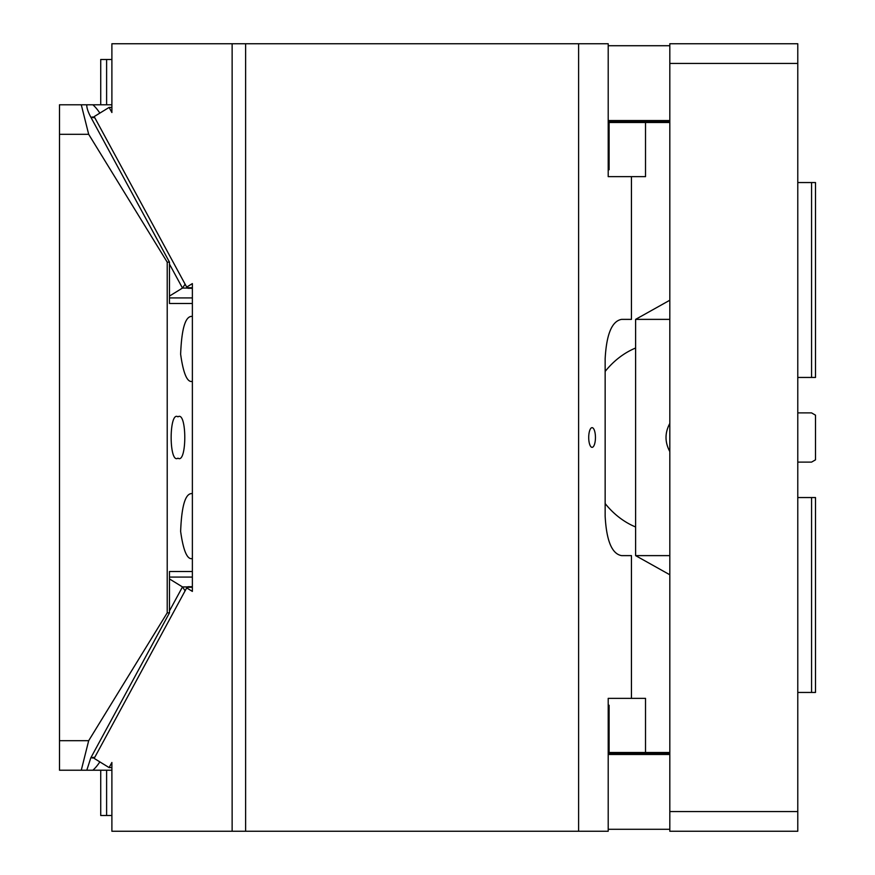 <?xml version="1.0" encoding="UTF-8"?>
<svg xmlns="http://www.w3.org/2000/svg" width="875" height="875" viewBox="0 0 875 875"><rect width="100%" height="100%" fill="white"/><g stroke="black" fill="none" stroke-linecap="round" stroke-linejoin="round"><path stroke-width="1.31" d="M609.109 121.373L669.812 121.373M797.781 43.75L797.781 831.25L669.812 831.25L669.812 43.75L797.781 43.75M608.202 45.719L669.812 45.719M608.202 169.75L609.109 169.75L609.109 120.531L669.812 120.531L609.109 120.531M669.812 300.234L635.611 319.375L635.611 555.625L669.812 574.766M797.781 462.109L811.562 462.109L815.5 459.834L815.5 415.166L811.562 412.891L797.781 412.891M811.562 497.547L815.5 497.547L815.5 692.453L811.562 692.453L811.562 497.547L797.781 497.547M811.562 692.453L797.781 692.453M797.781 811.562L669.812 811.562M797.781 63.438L669.812 63.438M635.611 319.375L669.812 319.375M669.812 451.566C664.759 442.181 664.759 432.808 669.812 423.434M797.781 182.547L815.5 182.547L815.5 377.453L797.781 377.453M609.109 754.469L669.812 754.469L609.109 754.469L609.109 705.25L608.202 705.25M811.562 182.547L811.562 377.453M608.202 829.281L669.812 829.281M609.109 753.627L669.812 753.627M635.611 555.625L669.812 555.625M192.369 587.245L187.305 587.245L186.681 587.913L192.369 591.402L192.369 283.598L186.681 287.088L187.305 287.755L192.369 287.755M186.681 287.088L94.183 116.594L109.113 107.417L111.891 112.525L111.891 43.75L608.202 43.75L608.202 176.641L645.52 176.641L645.52 122.5L609.109 122.5M645.52 122.5L669.812 122.5M111.891 59.5L106.608 59.5L106.608 104.781M100.723 104.781L100.723 59.5L106.608 59.5M106.608 770.219L106.608 815.5L100.723 815.5L100.723 770.219M232.138 43.75L232.138 831.25L608.202 831.25L608.202 698.359L631.444 698.359L631.444 555.625L621.589 555.625C611.953 553.941 606.473 540.816 605.15 516.25L605.15 358.75C606.473 334.184 611.953 321.059 621.589 319.375L631.444 319.375L631.444 176.641M245.613 43.75L245.613 831.25M187.862 287.525L187.305 287.755M605.15 503.562A94.5 77.405 90 0 0 635.611 526.98M232.138 831.25L111.891 831.25L111.891 762.475L109.113 767.583L111.891 767.583M109.113 767.583L94.183 758.406L186.681 587.913M187.305 587.245L187.862 587.475M111.891 815.5L106.608 815.5M578.616 43.75L578.616 831.25M109.113 107.417L111.891 107.417M588.711 437.5A9.844 3.369 90 0 0 592.08 447.344A9.844 3.369 90 0 0 595.448 437.5A9.844 3.369 90 0 0 592.08 427.656A9.844 3.369 90 0 0 588.711 437.5M631.444 698.359L645.52 698.359L645.52 752.5L609.109 752.5M669.812 752.5L645.52 752.5M605.15 371.438A94.5 77.405 -90 0 1 635.611 348.02M167.213 262.15L169.477 262.15L90.781 117.086A16.734 4.955 -121.6 0 1 86.8 104.781L81.277 104.781L88.681 134.312L59.5 134.312L59.5 740.688L88.681 740.688L167.213 612.85L167.213 262.15L88.681 134.312M84.569 104.781L86.8 104.781M192.369 571.506L169.477 571.506L169.477 612.85L167.213 612.85M192.369 303.494L169.477 303.494L169.477 264.119L182.481 288.072L185.117 284.2M169.477 262.15L169.477 264.119M177.964 416.828C187.053 410.583 187.053 464.417 177.964 458.172C168.886 464.417 168.886 410.583 177.964 416.828L177.964 416.828M192.369 558.578L192.303 558.578C187.228 559.836 183.345 550.791 180.633 531.442C181.628 505.433 185.511 492.822 192.303 493.609L192.369 493.609M192.369 381.391L192.303 381.391C187.228 382.648 183.345 373.603 180.633 354.255C181.628 328.245 185.511 315.634 192.303 316.422L192.369 316.422M111.891 104.781L85.98 104.781M92.848 104.781A16.734 4.955 -121.6 0 1 99.848 113.105M81.277 104.781L59.5 104.781L59.5 134.312M88.681 740.688L81.277 770.219L59.5 770.219L59.5 740.688M169.477 612.85L90.781 757.914L86.8 770.219L81.277 770.219M192.369 297.916L169.477 297.916M192.369 577.084L169.477 577.084M111.891 770.219L84.569 770.219M185.117 590.8L182.481 586.928L169.477 578.933M99.848 761.895A16.734 4.955 -58.4 0 1 92.848 770.219M94.861 117.83L90.847 117.206M90.847 757.794L94.861 757.17M187.622 288.072L182.481 288.072L169.477 296.067M187.622 586.928L182.481 586.928L169.477 610.881M192.369 288.291L187.961 288.291M187.961 586.709L192.369 586.709M94.434 117.053L92.006 117.053M92.006 757.947L94.434 757.947"/></g></svg>
